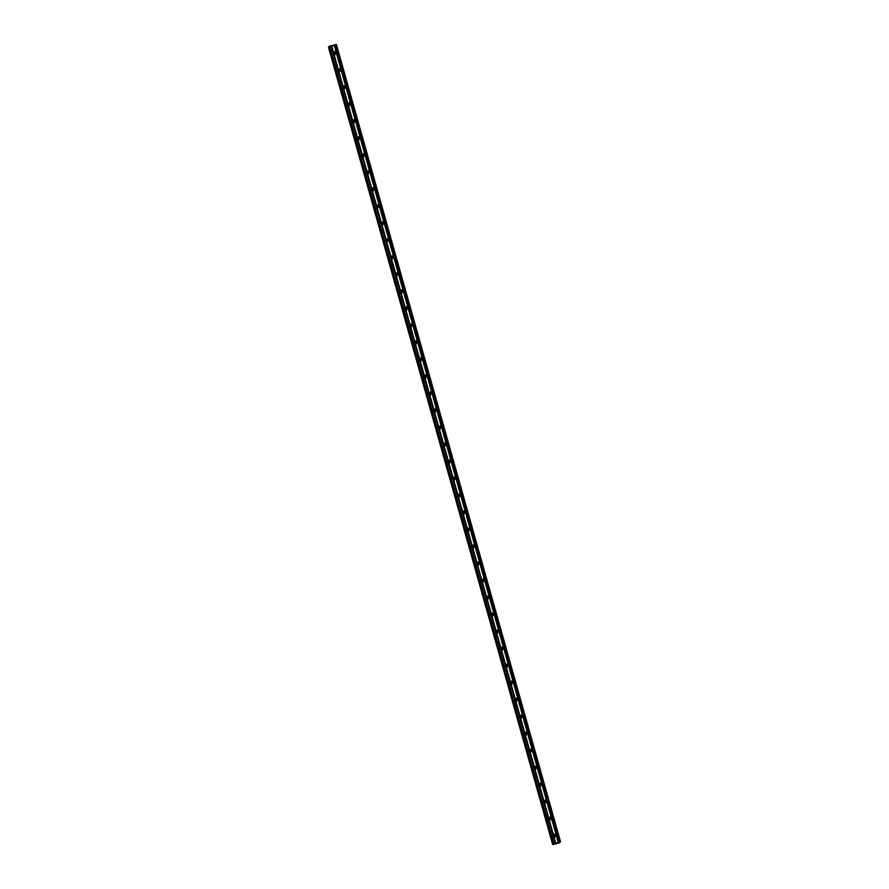 <?xml version="1.0" encoding="UTF-8"?>
<svg xmlns="http://www.w3.org/2000/svg" width="889" height="889" viewBox="0 0 889 889"><rect width="100%" height="100%" fill="white"/><g stroke="black" fill="none" stroke-linecap="round" stroke-linejoin="round"><path stroke-width="0.67" stroke-dasharray="4.45 3.33" d="M555.325 836.082A1 0.978 -142 0 1 553.391 836.105A1 0.978 -142 0 1 553.903 834.971M555.469 835.96A1.556 1.522 38 0 0 552.747 835.382A1.556 1.522 38 0 0 553.691 837.838A1.556 1.522 38 0 0 555.469 835.96A1.556 1.522 38 0 0 552.747 835.382A1.556 1.522 38 0 0 553.691 837.838A1.556 1.522 38 0 0 555.469 835.96M550.547 819.069A1 0.978 -142 0 1 548.613 819.091A1 0.978 -142 0 1 549.124 817.958M550.68 818.947A1.556 1.522 38 0 0 547.968 818.369A1.556 1.522 38 0 0 548.913 820.825A1.556 1.522 38 0 0 550.68 818.947A1.556 1.522 38 0 0 547.968 818.369A1.556 1.522 38 0 0 548.913 820.836A1.556 1.522 38 0 0 550.68 818.947M545.768 802.056A1 0.978 -142 0 1 543.835 802.089A1 0.978 -142 0 1 544.346 800.945M545.902 801.945A1.556 1.522 38 0 0 543.19 801.356A1.556 1.522 38 0 0 544.124 803.823A1.556 1.522 38 0 0 545.902 801.945A1.556 1.522 38 0 0 543.19 801.356A1.556 1.522 38 0 0 544.124 803.823A1.556 1.522 38 0 0 545.902 801.945M540.979 785.054A1 0.978 -142 0 1 539.056 785.076A1 0.978 -142 0 1 539.567 783.942M541.123 784.931A1.556 1.522 38 0 0 538.401 784.354A1.556 1.522 38 0 0 539.345 786.809A1.556 1.522 38 0 0 541.123 784.931A1.556 1.522 38 0 0 538.401 784.354A1.556 1.522 38 0 0 539.345 786.809A1.556 1.522 38 0 0 541.123 784.931M536.2 768.04A1 0.978 -142 0 1 534.267 768.063A1 0.978 -142 0 1 534.778 766.929M536.345 767.918A1.556 1.522 38 0 0 533.622 767.34A1.556 1.522 38 0 0 534.567 769.796A1.556 1.522 38 0 0 536.345 767.918A1.556 1.522 38 0 0 533.622 767.34A1.556 1.522 38 0 0 534.567 769.807A1.556 1.522 38 0 0 536.345 767.918M531.422 751.027A1 0.978 -142 0 1 529.488 751.061A1 0.978 -142 0 1 530 749.916M531.555 750.916A1.556 1.522 38 0 0 528.844 750.327A1.556 1.522 38 0 0 529.788 752.794A1.556 1.522 38 0 0 531.555 750.916A1.556 1.522 38 0 0 528.844 750.327A1.556 1.522 38 0 0 529.788 752.794A1.556 1.522 38 0 0 531.555 750.916M526.644 734.025A1 0.978 -142 0 1 524.71 734.047A1 0.978 -142 0 1 525.221 732.914M526.777 733.903A1.556 1.522 38 0 0 524.066 733.325A1.556 1.522 38 0 0 524.999 735.781A1.556 1.522 38 0 0 526.777 733.903A1.556 1.522 38 0 0 524.066 733.325A1.556 1.522 38 0 0 524.999 735.781A1.556 1.522 38 0 0 526.777 733.903M521.854 717.012A1 0.978 -142 0 1 519.932 717.034A1 0.978 -142 0 1 520.443 715.901M521.576 716.101A1.556 1.522 -142 0 1 522.032 716.845A1.556 1.522 38 0 0 519.276 716.312A1.556 1.522 38 0 0 520.221 718.768A1.556 1.522 38 0 0 521.999 716.89A1.556 1.522 -142 0 1 520.254 718.723A1.556 1.522 -142 0 1 519.32 716.267A1.556 1.522 -142 0 1 521.387 715.956M521.999 716.901A1.556 1.522 38 0 0 519.276 716.312A1.556 1.522 38 0 0 520.221 718.779A1.556 1.522 38 0 0 521.999 716.901M517.076 699.999A1 0.978 -142 0 1 515.142 700.032A1 0.978 -142 0 1 515.653 698.887M516.787 699.098A1.556 1.522 -142 0 1 517.254 699.843A1.556 1.522 38 0 0 514.498 699.299A1.556 1.522 38 0 0 515.442 701.765A1.556 1.522 38 0 0 517.22 699.887A1.556 1.522 38 0 0 514.498 699.299A1.556 1.522 38 0 0 515.442 701.765A1.556 1.522 38 0 0 517.22 699.887A1.556 1.522 -142 0 1 515.476 701.721A1.556 1.522 -142 0 1 514.542 699.254A1.556 1.522 -142 0 1 516.609 698.954M512.297 682.996A1 0.978 -142 0 1 510.364 683.019A1 0.978 -142 0 1 510.875 681.885M512.431 682.874A1.556 1.522 38 0 0 509.719 682.296A1.556 1.522 38 0 0 510.664 684.752A1.556 1.522 38 0 0 512.431 682.874A1.556 1.522 38 0 0 509.719 682.296A1.556 1.522 38 0 0 510.664 684.752A1.556 1.522 38 0 0 512.431 682.874M507.519 665.983A1 0.978 -142 0 1 505.585 666.005A1 0.978 -142 0 1 506.097 664.872M507.652 665.861A1.556 1.522 38 0 0 504.941 665.283A1.556 1.522 38 0 0 505.874 667.75A1.556 1.522 38 0 0 507.652 665.861A1.556 1.522 38 0 0 504.941 665.283A1.556 1.522 38 0 0 505.874 667.75A1.556 1.522 38 0 0 507.652 665.872M502.73 648.97A1 0.978 -142 0 1 500.807 649.003A1 0.978 -142 0 1 501.318 647.859M502.874 648.859A1.556 1.522 38 0 0 500.151 648.27A1.556 1.522 38 0 0 501.096 650.737A1.556 1.522 38 0 0 502.874 648.859A1.556 1.522 38 0 0 500.151 648.27A1.556 1.522 38 0 0 501.096 650.737A1.556 1.522 38 0 0 502.874 648.859M497.951 631.968A1 0.978 -142 0 1 496.018 631.99A1 0.978 -142 0 1 496.529 630.857M498.096 631.846A1.556 1.522 38 0 0 495.373 631.268A1.556 1.522 38 0 0 496.318 633.724A1.556 1.522 38 0 0 498.096 631.846A1.556 1.522 38 0 0 495.373 631.268A1.556 1.522 38 0 0 496.318 633.724A1.556 1.522 38 0 0 498.096 631.846M493.173 614.955A1 0.978 -142 0 1 491.239 614.977A1 0.978 -142 0 1 491.75 613.843M493.306 614.844A1.556 1.522 38 0 0 490.595 614.255A1.556 1.522 38 0 0 491.539 616.722A1.556 1.522 38 0 0 493.306 614.844A1.556 1.522 38 0 0 490.595 614.255A1.556 1.522 38 0 0 491.539 616.722A1.556 1.522 38 0 0 493.306 614.844M488.394 597.941A1 0.978 -142 0 1 486.461 597.975A1 0.978 -142 0 1 486.972 596.83M488.528 597.83A1.556 1.522 38 0 0 485.816 597.241A1.556 1.522 38 0 0 486.75 599.708A1.556 1.522 38 0 0 488.528 597.83A1.556 1.522 38 0 0 485.816 597.241A1.556 1.522 38 0 0 486.75 599.708A1.556 1.522 38 0 0 488.528 597.83M483.605 580.939A1 0.978 -142 0 1 481.682 580.962A1 0.978 -142 0 1 482.194 579.828M483.749 580.817A1.556 1.522 38 0 0 481.027 580.239A1.556 1.522 38 0 0 481.971 582.695A1.556 1.522 38 0 0 483.749 580.817A1.556 1.522 38 0 0 481.027 580.239A1.556 1.522 38 0 0 481.971 582.695A1.556 1.522 38 0 0 483.749 580.817M478.827 563.926A1 0.978 -142 0 1 476.893 563.948A1 0.978 -142 0 1 477.404 562.815M478.538 563.015A1.556 1.522 -142 0 1 478.749 565.104A1.556 1.522 38 0 0 477.771 562.681A1.556 1.522 38 0 0 475.993 564.571A1.556 1.522 38 0 0 478.704 565.148A1.556 1.522 38 0 0 477.771 562.693A1.556 1.522 38 0 0 475.993 564.571A1.556 1.522 38 0 0 478.704 565.148A1.556 1.522 -142 0 1 476.026 564.515A1.556 1.522 -142 0 1 478.36 562.87M474.048 546.913A1 0.978 -142 0 1 472.115 546.946A1 0.978 -142 0 1 472.626 545.813M474.181 546.802A1.556 1.522 38 0 0 471.47 546.213A1.556 1.522 38 0 0 472.415 548.68A1.556 1.522 38 0 0 474.181 546.802A1.556 1.522 38 0 0 471.47 546.213A1.556 1.522 38 0 0 472.415 548.68A1.556 1.522 38 0 0 474.181 546.802M469.27 529.911A1 0.978 -142 0 1 467.336 529.933A1 0.978 -142 0 1 467.847 528.799M469.403 529.788A1.556 1.522 38 0 0 466.692 529.211A1.556 1.522 38 0 0 467.625 531.666A1.556 1.522 38 0 0 469.403 529.788A1.556 1.522 38 0 0 466.692 529.211A1.556 1.522 38 0 0 467.625 531.666A1.556 1.522 38 0 0 469.403 529.788M464.48 512.897A1 0.978 -142 0 1 462.558 512.92A1 0.978 -142 0 1 463.069 511.786M464.625 512.786A1.556 1.522 38 0 0 461.902 512.197A1.556 1.522 38 0 0 462.847 514.664A1.556 1.522 38 0 0 464.625 512.786A1.556 1.522 38 0 0 461.902 512.197A1.556 1.522 38 0 0 462.847 514.664A1.556 1.522 38 0 0 464.625 512.786M459.702 495.884A1 0.978 -142 0 1 457.768 495.918A1 0.978 -142 0 1 458.279 494.784M459.413 494.984A1.556 1.522 -142 0 1 458.102 497.607A1.556 1.522 -142 0 1 456.902 496.484A1.556 1.522 38 0 0 459.58 497.107A1.556 1.522 38 0 0 458.646 494.651A1.556 1.522 38 0 0 456.868 496.529A1.556 1.522 38 0 0 459.58 497.107A1.556 1.522 38 0 0 458.646 494.651A1.556 1.522 38 0 0 456.868 496.529A1.556 1.522 -142 0 1 459.235 494.84M454.924 478.882A1 0.978 -142 0 1 452.99 478.904A1 0.978 -142 0 1 453.501 477.771M455.057 478.76A1.556 1.522 38 0 0 452.345 478.182A1.556 1.522 38 0 0 453.29 480.638A1.556 1.522 38 0 0 455.057 478.76A1.556 1.522 38 0 0 452.345 478.182A1.556 1.522 38 0 0 453.29 480.638A1.556 1.522 38 0 0 455.057 478.76M450.145 461.869A1 0.978 -142 0 1 448.212 461.891A1 0.978 -142 0 1 448.723 460.758M450.279 461.758A1.556 1.522 38 0 0 447.567 461.169A1.556 1.522 38 0 0 448.501 463.636A1.556 1.522 38 0 0 450.279 461.758A1.556 1.522 38 0 0 447.567 461.169A1.556 1.522 38 0 0 448.501 463.636A1.556 1.522 38 0 0 450.279 461.758M445.356 444.856A1 0.978 -142 0 1 443.433 444.889A1 0.978 -142 0 1 443.944 443.755M445.5 444.744A1.556 1.522 38 0 0 442.778 444.156A1.556 1.522 38 0 0 443.722 446.622A1.556 1.522 38 0 0 445.5 444.744A1.556 1.522 38 0 0 442.778 444.156A1.556 1.522 38 0 0 443.722 446.622A1.556 1.522 38 0 0 445.5 444.744M440.577 427.853A1 0.978 -142 0 1 438.644 427.876A1 0.978 -142 0 1 439.155 426.742M440.722 427.731A1.556 1.522 38 0 0 437.999 427.153A1.556 1.522 38 0 0 438.944 429.609A1.556 1.522 38 0 0 440.722 427.731A1.556 1.522 38 0 0 437.999 427.153A1.556 1.522 38 0 0 438.944 429.609A1.556 1.522 38 0 0 440.722 427.731M435.799 410.84A1 0.978 -142 0 1 433.865 410.862A1 0.978 -142 0 1 434.377 409.729M435.932 410.729A1.556 1.522 38 0 0 433.221 410.14A1.556 1.522 38 0 0 434.165 412.607A1.556 1.522 38 0 0 435.932 410.729A1.556 1.522 38 0 0 433.221 410.14A1.556 1.522 38 0 0 434.165 412.607A1.556 1.522 38 0 0 435.932 410.729M431.021 393.827A1 0.978 -142 0 1 429.087 393.86A1 0.978 -142 0 1 429.598 392.727M431.154 393.716A1.556 1.522 38 0 0 428.442 393.127A1.556 1.522 38 0 0 429.376 395.594A1.556 1.522 38 0 0 431.154 393.716A1.556 1.522 38 0 0 428.442 393.127A1.556 1.522 38 0 0 429.376 395.594A1.556 1.522 38 0 0 431.154 393.716M426.231 376.825A1 0.978 -142 0 1 424.309 376.847A1 0.978 -142 0 1 424.82 375.714M426.376 376.703A1.556 1.522 38 0 0 423.653 376.125A1.556 1.522 38 0 0 424.598 378.581A1.556 1.522 38 0 0 426.376 376.703A1.556 1.522 38 0 0 423.653 376.125A1.556 1.522 38 0 0 424.598 378.581A1.556 1.522 38 0 0 426.376 376.703M421.453 359.812A1 0.978 -142 0 1 419.519 359.834A1 0.978 -142 0 1 420.03 358.7M421.597 359.701A1.556 1.522 38 0 0 418.875 359.112A1.556 1.522 38 0 0 419.819 361.579A1.556 1.522 38 0 0 421.597 359.701A1.556 1.522 38 0 0 418.875 359.112A1.556 1.522 38 0 0 419.819 361.579A1.556 1.522 38 0 0 421.597 359.701M416.674 342.798A1 0.978 -142 0 1 414.741 342.832A1 0.978 -142 0 1 415.252 341.698M416.808 342.687A1.556 1.522 38 0 0 414.096 342.098A1.556 1.522 38 0 0 415.041 344.565A1.556 1.522 38 0 0 416.808 342.687A1.556 1.522 38 0 0 414.096 342.098A1.556 1.522 38 0 0 415.041 344.565A1.556 1.522 38 0 0 416.808 342.687M411.896 325.796A1 0.978 -142 0 1 409.962 325.819A1 0.978 -142 0 1 410.474 324.685M411.607 324.885A1.556 1.522 -142 0 1 412.074 325.63A1.556 1.522 38 0 0 409.318 325.096A1.556 1.522 38 0 0 410.251 327.552A1.556 1.522 38 0 0 412.029 325.674A1.556 1.522 38 0 0 409.318 325.096A1.556 1.522 38 0 0 410.251 327.552A1.556 1.522 38 0 0 412.029 325.674A1.556 1.522 -142 0 1 410.296 327.508A1.556 1.522 -142 0 1 409.351 325.041A1.556 1.522 -142 0 1 411.418 324.741M407.106 308.783A1 0.978 -142 0 1 405.184 308.816A1 0.978 -142 0 1 405.695 307.672M407.251 308.672A1.556 1.522 38 0 0 404.528 308.083A1.556 1.522 38 0 0 405.473 310.55A1.556 1.522 38 0 0 407.251 308.672A1.556 1.522 38 0 0 404.528 308.083A1.556 1.522 38 0 0 405.473 310.55A1.556 1.522 38 0 0 407.251 308.672M402.328 291.77A1 0.978 -142 0 1 400.394 291.803A1 0.978 -142 0 1 400.906 290.67M402.473 291.659A1.556 1.522 38 0 0 399.75 291.07A1.556 1.522 38 0 0 400.695 293.537A1.556 1.522 38 0 0 402.473 291.659A1.556 1.522 38 0 0 399.75 291.07A1.556 1.522 38 0 0 400.695 293.537A1.556 1.522 38 0 0 402.473 291.659M397.55 274.768A1 0.978 -142 0 1 395.616 274.79A1 0.978 -142 0 1 396.127 273.656M397.683 274.645A1.556 1.522 38 0 0 394.972 274.068A1.556 1.522 38 0 0 395.916 276.523A1.556 1.522 38 0 0 397.683 274.645A1.556 1.522 38 0 0 394.972 274.068A1.556 1.522 38 0 0 395.916 276.523A1.556 1.522 38 0 0 397.683 274.645M392.771 257.754A1 0.978 -142 0 1 390.838 257.788A1 0.978 -142 0 1 391.349 256.643M392.905 257.643A1.556 1.522 38 0 0 390.193 257.054A1.556 1.522 38 0 0 391.127 259.521A1.556 1.522 38 0 0 392.905 257.643A1.556 1.522 38 0 0 390.193 257.054A1.556 1.522 38 0 0 391.127 259.521A1.556 1.522 38 0 0 392.905 257.643M387.982 240.752A1 0.978 -142 0 1 386.059 240.775A1 0.978 -142 0 1 386.571 239.641M388.126 240.63A1.556 1.522 38 0 0 385.404 240.041A1.556 1.522 38 0 0 386.348 242.508A1.556 1.522 38 0 0 388.126 240.63A1.556 1.522 38 0 0 385.404 240.041A1.556 1.522 38 0 0 386.348 242.508A1.556 1.522 38 0 0 388.126 240.63M383.203 223.739A1 0.978 -142 0 1 381.27 223.761A1 0.978 -142 0 1 381.781 222.628M383.348 223.617A1.556 1.522 38 0 0 380.625 223.039A1.556 1.522 38 0 0 381.57 225.495A1.556 1.522 38 0 0 383.348 223.617A1.556 1.522 38 0 0 380.625 223.039A1.556 1.522 38 0 0 381.57 225.495A1.556 1.522 38 0 0 383.348 223.617M378.425 206.726A1 0.978 -142 0 1 376.492 206.759A1 0.978 -142 0 1 377.003 205.615M378.558 206.615A1.556 1.522 38 0 0 375.847 206.026A1.556 1.522 38 0 0 376.792 208.493A1.556 1.522 38 0 0 378.558 206.615A1.556 1.522 38 0 0 375.847 206.026A1.556 1.522 38 0 0 376.792 208.493A1.556 1.522 38 0 0 378.558 206.615M373.647 189.724A1 0.978 -142 0 1 371.713 189.746A1 0.978 -142 0 1 372.224 188.612M373.78 189.601A1.556 1.522 38 0 0 371.069 189.013A1.556 1.522 38 0 0 372.002 191.479A1.556 1.522 38 0 0 373.78 189.601A1.556 1.522 38 0 0 371.069 189.024A1.556 1.522 38 0 0 372.002 191.479A1.556 1.522 38 0 0 373.78 189.601M368.857 172.71A1 0.978 -142 0 1 366.935 172.733A1 0.978 -142 0 1 367.446 171.599M368.579 171.799A1.556 1.522 -142 0 1 368.779 173.888A1.556 1.522 38 0 0 367.802 171.466A1.556 1.522 38 0 0 366.024 173.344A1.556 1.522 38 0 0 368.746 173.933A1.556 1.522 38 0 0 367.802 171.466A1.556 1.522 38 0 0 366.024 173.344A1.556 1.522 38 0 0 368.746 173.933A1.556 1.522 -142 0 1 366.068 173.299A1.556 1.522 -142 0 1 368.39 171.655M364.079 155.697A1 0.978 -142 0 1 362.145 155.731A1 0.978 -142 0 1 362.656 154.586M364.223 155.586A1.556 1.522 38 0 0 361.501 154.997A1.556 1.522 38 0 0 362.445 157.464A1.556 1.522 38 0 0 364.223 155.586A1.556 1.522 38 0 0 361.501 154.997A1.556 1.522 38 0 0 362.445 157.464A1.556 1.522 38 0 0 364.223 155.586M359.3 138.695A1 0.978 -142 0 1 357.367 138.717A1 0.978 -142 0 1 357.878 137.584M359.434 138.573A1.556 1.522 38 0 0 356.722 137.984A1.556 1.522 38 0 0 357.667 140.451A1.556 1.522 38 0 0 359.434 138.573A1.556 1.522 38 0 0 356.722 137.995A1.556 1.522 38 0 0 357.667 140.451A1.556 1.522 38 0 0 359.434 138.573M354.522 121.682A1 0.978 -142 0 1 352.589 121.704A1 0.978 -142 0 1 353.1 120.571M354.655 121.56A1.556 1.522 38 0 0 351.944 120.982A1.556 1.522 38 0 0 352.877 123.438A1.556 1.522 38 0 0 354.655 121.56A1.556 1.522 38 0 0 351.944 120.982A1.556 1.522 38 0 0 352.877 123.438A1.556 1.522 38 0 0 354.655 121.56M349.733 104.669A1 0.978 -142 0 1 347.81 104.702A1 0.978 -142 0 1 348.321 103.557M349.877 104.558A1.556 1.522 38 0 0 347.154 103.969A1.556 1.522 38 0 0 348.099 106.436A1.556 1.522 38 0 0 349.877 104.558A1.556 1.522 38 0 0 347.154 103.969A1.556 1.522 38 0 0 348.099 106.436A1.556 1.522 38 0 0 349.877 104.558M344.954 87.667A1 0.978 -142 0 1 343.021 87.689A1 0.978 -142 0 1 343.532 86.555M345.099 87.544A1.556 1.522 38 0 0 342.376 86.966A1.556 1.522 38 0 0 343.321 89.422A1.556 1.522 38 0 0 345.099 87.544A1.556 1.522 38 0 0 342.376 86.966A1.556 1.522 38 0 0 343.321 89.422A1.556 1.522 38 0 0 345.099 87.544M340.176 70.653A1 0.978 -142 0 1 338.242 70.675A1 0.978 -142 0 1 338.753 69.542M340.309 70.531A1.556 1.522 38 0 0 337.598 69.953A1.556 1.522 38 0 0 338.542 72.409A1.556 1.522 38 0 0 340.309 70.531A1.556 1.522 38 0 0 337.598 69.953A1.556 1.522 38 0 0 338.542 72.409A1.556 1.522 38 0 0 340.309 70.531M335.397 53.64A1 0.978 -142 0 1 333.464 53.673A1 0.978 -142 0 1 333.975 52.529M335.531 53.529A1.556 1.522 38 0 0 332.819 52.94A1.556 1.522 38 0 0 333.753 55.407A1.556 1.522 38 0 0 335.531 53.529A1.556 1.522 38 0 0 332.819 52.94A1.556 1.522 38 0 0 333.753 55.407A1.556 1.522 38 0 0 335.531 53.529M332.931 53.807A1.556 1.522 -142 0 1 334.709 51.929A1.556 1.522 -142 0 1 335.653 54.385A1.556 1.522 -142 0 1 332.931 53.807M335.109 52.729A1.556 1.522 -142 0 1 333.797 55.351A1.556 1.522 -142 0 1 332.853 52.896A1.556 1.522 -142 0 1 334.92 52.584M337.709 70.809A1.556 1.522 -142 0 1 339.487 68.931A1.556 1.522 -142 0 1 340.431 71.398A1.556 1.522 -142 0 1 337.709 70.809M339.887 69.742A1.556 1.522 -142 0 1 338.576 72.365A1.556 1.522 -142 0 1 337.631 69.909A1.556 1.522 -142 0 1 339.709 69.598M342.498 87.822A1.556 1.522 -142 0 1 344.265 85.944A1.556 1.522 -142 0 1 345.21 88.411A1.556 1.522 -142 0 1 342.498 87.822M344.665 86.755A1.556 1.522 -142 0 1 343.354 89.378A1.556 1.522 -142 0 1 342.421 86.911A1.556 1.522 -142 0 1 344.488 86.611M347.277 104.835A1.556 1.522 -142 0 1 349.055 102.957A1.556 1.522 -142 0 1 349.988 105.413A1.556 1.522 -142 0 1 347.277 104.835M349.455 103.757A1.556 1.522 -142 0 1 348.132 106.38A1.556 1.522 -142 0 1 347.199 103.924A1.556 1.522 -142 0 1 349.266 103.613M352.055 121.837A1.556 1.522 -142 0 1 353.833 119.959A1.556 1.522 -142 0 1 354.778 122.426A1.556 1.522 -142 0 1 352.055 121.837M354.233 120.771A1.556 1.522 -142 0 1 352.922 123.393A1.556 1.522 -142 0 1 351.977 120.937A1.556 1.522 -142 0 1 354.044 120.626M356.833 138.851A1.556 1.522 -142 0 1 358.611 136.973A1.556 1.522 -142 0 1 359.556 139.44A1.556 1.522 -142 0 1 356.833 138.851M359.012 137.784A1.556 1.522 -142 0 1 357.7 140.406A1.556 1.522 -142 0 1 356.756 137.939A1.556 1.522 -142 0 1 358.834 137.639M361.623 155.864A1.556 1.522 -142 0 1 363.39 153.986A1.556 1.522 -142 0 1 364.334 156.442A1.556 1.522 -142 0 1 361.623 155.864M363.79 154.786A1.556 1.522 -142 0 1 362.479 157.409A1.556 1.522 -142 0 1 361.545 154.953A1.556 1.522 -142 0 1 363.612 154.642M366.401 172.866A1.556 1.522 -142 0 1 368.179 170.988A1.556 1.522 -142 0 1 369.113 173.455A1.556 1.522 -142 0 1 366.401 172.866M371.18 189.879A1.556 1.522 -142 0 1 372.958 188.001A1.556 1.522 -142 0 1 373.902 190.468A1.556 1.522 -142 0 1 371.18 189.879M373.358 188.812A1.556 1.522 -142 0 1 372.047 191.435A1.556 1.522 -142 0 1 371.102 188.968A1.556 1.522 -142 0 1 373.169 188.668M375.958 206.893A1.556 1.522 -142 0 1 377.736 205.015A1.556 1.522 -142 0 1 378.681 207.47A1.556 1.522 -142 0 1 375.958 206.893M378.136 205.815A1.556 1.522 -142 0 1 376.825 208.437A1.556 1.522 -142 0 1 375.88 205.981A1.556 1.522 -142 0 1 377.958 205.67M380.748 223.895A1.556 1.522 -142 0 1 382.514 222.017A1.556 1.522 -142 0 1 383.459 224.484A1.556 1.522 -142 0 1 380.748 223.895M382.915 222.828A1.556 1.522 -142 0 1 381.603 225.45A1.556 1.522 -142 0 1 380.67 222.983A1.556 1.522 -142 0 1 382.737 222.683M385.526 240.908A1.556 1.522 -142 0 1 387.304 239.03A1.556 1.522 -142 0 1 388.237 241.497A1.556 1.522 -142 0 1 385.526 240.908M387.704 239.841A1.556 1.522 -142 0 1 386.382 242.464A1.556 1.522 -142 0 1 385.448 239.997A1.556 1.522 -142 0 1 387.515 239.697M390.304 257.921A1.556 1.522 -142 0 1 392.082 256.043A1.556 1.522 -142 0 1 393.027 258.499A1.556 1.522 -142 0 1 390.304 257.921M392.482 256.843A1.556 1.522 -142 0 1 391.171 259.466A1.556 1.522 -142 0 1 390.227 257.01A1.556 1.522 -142 0 1 392.293 256.699M395.083 274.923A1.556 1.522 -142 0 1 396.861 273.045A1.556 1.522 -142 0 1 397.805 275.512A1.556 1.522 -142 0 1 395.083 274.923M397.261 273.856A1.556 1.522 -142 0 1 395.949 276.479A1.556 1.522 -142 0 1 395.005 274.012A1.556 1.522 -142 0 1 397.083 273.712M399.872 291.936A1.556 1.522 -142 0 1 401.639 290.058A1.556 1.522 -142 0 1 402.584 292.525A1.556 1.522 -142 0 1 399.872 291.936M402.039 290.87A1.556 1.522 -142 0 1 400.728 293.492A1.556 1.522 -142 0 1 399.794 291.025A1.556 1.522 -142 0 1 401.861 290.725M404.651 308.95A1.556 1.522 -142 0 1 406.429 307.072A1.556 1.522 -142 0 1 407.362 309.528A1.556 1.522 -142 0 1 404.651 308.95M406.829 307.872A1.556 1.522 -142 0 1 405.506 310.494A1.556 1.522 -142 0 1 404.573 308.038A1.556 1.522 -142 0 1 406.64 307.727M409.429 325.952A1.556 1.522 -142 0 1 411.207 324.074A1.556 1.522 -142 0 1 412.152 326.541A1.556 1.522 -142 0 1 409.429 325.952M414.207 342.965A1.556 1.522 -142 0 1 415.985 341.087A1.556 1.522 -142 0 1 416.93 343.543A1.556 1.522 -142 0 1 414.207 342.965M416.385 341.898A1.556 1.522 -142 0 1 415.074 344.521A1.556 1.522 -142 0 1 414.13 342.054A1.556 1.522 -142 0 1 416.208 341.754M418.997 359.978A1.556 1.522 -142 0 1 420.764 358.1A1.556 1.522 -142 0 1 421.708 360.556A1.556 1.522 -142 0 1 418.997 359.978M421.164 358.9A1.556 1.522 -142 0 1 419.852 361.523A1.556 1.522 -142 0 1 418.919 359.067A1.556 1.522 -142 0 1 420.986 358.756M423.775 376.98A1.556 1.522 -142 0 1 425.553 375.102A1.556 1.522 -142 0 1 426.487 377.569A1.556 1.522 -142 0 1 423.775 376.98M425.953 375.914A1.556 1.522 -142 0 1 424.631 378.536A1.556 1.522 -142 0 1 423.697 376.069A1.556 1.522 -142 0 1 425.764 375.769M428.554 393.994A1.556 1.522 -142 0 1 430.332 392.116A1.556 1.522 -142 0 1 431.276 394.572A1.556 1.522 -142 0 1 428.554 393.994M430.732 392.927A1.556 1.522 -142 0 1 429.42 395.549A1.556 1.522 -142 0 1 428.476 393.082A1.556 1.522 -142 0 1 430.543 392.782M433.332 411.007A1.556 1.522 -142 0 1 435.11 409.129A1.556 1.522 -142 0 1 436.055 411.585A1.556 1.522 -142 0 1 433.332 411.007M435.51 409.929A1.556 1.522 -142 0 1 434.199 412.552A1.556 1.522 -142 0 1 433.254 410.096A1.556 1.522 -142 0 1 435.332 409.785M438.121 428.009A1.556 1.522 -142 0 1 439.888 426.131A1.556 1.522 -142 0 1 440.833 428.598A1.556 1.522 -142 0 1 438.121 428.009M440.288 426.942A1.556 1.522 -142 0 1 438.977 429.565A1.556 1.522 -142 0 1 438.044 427.098A1.556 1.522 -142 0 1 440.111 426.798M442.9 445.022A1.556 1.522 -142 0 1 444.678 443.144A1.556 1.522 -142 0 1 445.611 445.6A1.556 1.522 -142 0 1 442.9 445.022M445.078 443.955A1.556 1.522 -142 0 1 443.755 446.578A1.556 1.522 -142 0 1 442.822 444.111A1.556 1.522 -142 0 1 444.889 443.811M447.678 462.036A1.556 1.522 -142 0 1 449.456 460.158A1.556 1.522 -142 0 1 450.401 462.613A1.556 1.522 -142 0 1 447.678 462.036M449.856 460.958A1.556 1.522 -142 0 1 448.545 463.58A1.556 1.522 -142 0 1 447.6 461.124A1.556 1.522 -142 0 1 449.667 460.813M452.457 479.038A1.556 1.522 -142 0 1 454.235 477.16A1.556 1.522 -142 0 1 455.179 479.627A1.556 1.522 -142 0 1 452.457 479.038M454.635 477.971A1.556 1.522 -142 0 1 453.323 480.593A1.556 1.522 -142 0 1 452.379 478.126A1.556 1.522 -142 0 1 454.457 477.826M457.246 496.051A1.556 1.522 -142 0 1 459.013 494.173A1.556 1.522 -142 0 1 459.957 496.629A1.556 1.522 -142 0 1 457.246 496.051M462.024 513.064A1.556 1.522 -142 0 1 463.802 511.186A1.556 1.522 -142 0 1 464.736 513.642A1.556 1.522 -142 0 1 462.024 513.064M464.202 511.986A1.556 1.522 -142 0 1 462.88 514.609A1.556 1.522 -142 0 1 461.947 512.153A1.556 1.522 -142 0 1 464.014 511.842M466.803 530.066A1.556 1.522 -142 0 1 468.581 528.188A1.556 1.522 -142 0 1 469.525 530.655A1.556 1.522 -142 0 1 466.803 530.066M468.981 528.999A1.556 1.522 -142 0 1 467.67 531.622A1.556 1.522 -142 0 1 466.725 529.155A1.556 1.522 -142 0 1 468.792 528.855M471.581 547.079A1.556 1.522 -142 0 1 473.359 545.201A1.556 1.522 -142 0 1 474.304 547.657A1.556 1.522 -142 0 1 471.581 547.079M473.759 546.013A1.556 1.522 -142 0 1 472.448 548.635A1.556 1.522 -142 0 1 471.503 546.168A1.556 1.522 -142 0 1 473.581 545.868M476.371 564.093A1.556 1.522 -142 0 1 478.138 562.215A1.556 1.522 -142 0 1 479.082 564.671A1.556 1.522 -142 0 1 476.371 564.093M481.149 581.095A1.556 1.522 -142 0 1 482.927 579.217A1.556 1.522 -142 0 1 483.86 581.684A1.556 1.522 -142 0 1 481.149 581.095M483.327 580.028A1.556 1.522 -142 0 1 482.005 582.651A1.556 1.522 -142 0 1 481.071 580.184A1.556 1.522 -142 0 1 483.138 579.884M485.927 598.108A1.556 1.522 -142 0 1 487.705 596.23A1.556 1.522 -142 0 1 488.65 598.686A1.556 1.522 -142 0 1 485.927 598.108M488.105 597.041A1.556 1.522 -142 0 1 486.794 599.664A1.556 1.522 -142 0 1 485.85 597.197A1.556 1.522 -142 0 1 487.917 596.897M490.706 615.121A1.556 1.522 -142 0 1 492.484 613.243A1.556 1.522 -142 0 1 493.428 615.699A1.556 1.522 -142 0 1 490.706 615.121M492.884 614.043A1.556 1.522 -142 0 1 491.573 616.666A1.556 1.522 -142 0 1 490.628 614.21A1.556 1.522 -142 0 1 492.706 613.899M495.495 632.123A1.556 1.522 -142 0 1 497.262 630.245A1.556 1.522 -142 0 1 498.207 632.712A1.556 1.522 -142 0 1 495.495 632.123M497.662 631.057A1.556 1.522 -142 0 1 496.351 633.679A1.556 1.522 -142 0 1 495.417 631.212A1.556 1.522 -142 0 1 497.484 630.912M500.274 649.137A1.556 1.522 -142 0 1 502.052 647.259A1.556 1.522 -142 0 1 502.985 649.715A1.556 1.522 -142 0 1 500.274 649.137M502.452 648.07A1.556 1.522 -142 0 1 501.129 650.692A1.556 1.522 -142 0 1 500.196 648.225A1.556 1.522 -142 0 1 502.263 647.925M505.052 666.15A1.556 1.522 -142 0 1 506.83 664.272A1.556 1.522 -142 0 1 507.775 666.728A1.556 1.522 -142 0 1 505.052 666.15M507.23 665.072A1.556 1.522 -142 0 1 505.919 667.695A1.556 1.522 -142 0 1 504.974 665.239A1.556 1.522 -142 0 1 507.041 664.928M509.83 683.152A1.556 1.522 -142 0 1 511.608 681.274A1.556 1.522 -142 0 1 512.553 683.741A1.556 1.522 -142 0 1 509.83 683.152M512.008 682.085A1.556 1.522 -142 0 1 510.697 684.708A1.556 1.522 -142 0 1 509.753 682.241A1.556 1.522 -142 0 1 511.831 681.941M514.62 700.165A1.556 1.522 -142 0 1 516.387 698.287A1.556 1.522 -142 0 1 517.331 700.743A1.556 1.522 -142 0 1 514.62 700.165M519.398 717.179A1.556 1.522 -142 0 1 521.176 715.289A1.556 1.522 -142 0 1 522.11 717.756A1.556 1.522 -142 0 1 519.398 717.179M524.177 734.181A1.556 1.522 -142 0 1 525.955 732.303A1.556 1.522 -142 0 1 526.899 734.77A1.556 1.522 -142 0 1 524.177 734.181M526.355 733.114A1.556 1.522 -142 0 1 525.043 735.736A1.556 1.522 -142 0 1 524.099 733.269A1.556 1.522 -142 0 1 526.166 732.969M528.955 751.194A1.556 1.522 -142 0 1 530.733 749.316A1.556 1.522 -142 0 1 531.678 751.772A1.556 1.522 -142 0 1 528.955 751.194M531.133 750.127A1.556 1.522 -142 0 1 529.822 752.75A1.556 1.522 -142 0 1 528.877 750.283A1.556 1.522 -142 0 1 530.955 749.983M533.744 768.196A1.556 1.522 -142 0 1 535.511 766.318A1.556 1.522 -142 0 1 536.456 768.785A1.556 1.522 -142 0 1 533.744 768.196M535.911 767.129A1.556 1.522 -142 0 1 534.6 769.752A1.556 1.522 -142 0 1 533.667 767.296A1.556 1.522 -142 0 1 535.734 766.985M538.523 785.209A1.556 1.522 -142 0 1 540.301 783.331A1.556 1.522 -142 0 1 541.234 785.798A1.556 1.522 -142 0 1 538.523 785.209M540.701 784.142A1.556 1.522 -142 0 1 539.379 786.765A1.556 1.522 -142 0 1 538.445 784.298A1.556 1.522 -142 0 1 540.512 783.998M543.301 802.222A1.556 1.522 -142 0 1 545.079 800.344A1.556 1.522 -142 0 1 546.024 802.8A1.556 1.522 -142 0 1 543.301 802.222M545.479 801.145A1.556 1.522 -142 0 1 544.168 803.778A1.556 1.522 -142 0 1 543.223 801.311A1.556 1.522 -142 0 1 545.29 801.011M548.08 819.225A1.556 1.522 -142 0 1 549.858 817.347A1.556 1.522 -142 0 1 550.802 819.814A1.556 1.522 -142 0 1 548.08 819.225M550.258 818.158A1.556 1.522 -142 0 1 548.946 820.78A1.556 1.522 -142 0 1 548.002 818.325A1.556 1.522 -142 0 1 550.08 818.013M552.869 836.238A1.556 1.522 -142 0 1 554.636 834.36A1.556 1.522 -142 0 1 555.581 836.827A1.556 1.522 -142 0 1 552.869 836.238M555.036 835.171A1.556 1.522 -142 0 1 553.725 837.794A1.556 1.522 -142 0 1 552.791 835.327A1.556 1.522 -142 0 1 554.858 835.027M331.508 46.195L332.13 46.039L331.508 46.195M332.864 45.695L333.519 45.528L332.864 45.695M333.519 45.528L332.697 45.717L333.531 45.506M328.486 47.228L552.602 844.55L328.486 47.228L334.775 45.75L336.42 44.45M329.152 46.928L553.358 843.817M329.041 46.506L329.93 46.45L329.33 46.828M557.425 842.894L556.636 843.261M556.803 843.05L557.514 842.861M335.12 45.35L559.214 842.439M559.27 842.661L335.153 45.35M334.886 45.706L559.003 843.016M334.82 45.728L558.937 843.05M334.775 45.75L558.881 843.061M329.141 47.173L553.258 844.494L329.097 47.184M329.063 47.184L553.169 844.494L329.052 47.173M329.397 46.795L553.425 843.805M336.264 44.65L560.381 841.972M336.164 44.706L560.281 842.027M335.086 45.117L559.203 842.439M334.986 45.172L559.103 842.494M334.853 45.35L559.003 842.628M335.653 45.317L559.67 842.261M335.72 45.306L559.737 842.239L335.731 45.306M335.753 45.306L559.759 842.227L335.753 45.306M335.686 45.383L559.803 842.705M335.642 45.417L559.759 842.739L335.631 45.417M335.553 45.439L559.67 842.761M328.552 47.217L552.669 844.539M329.697 46.684L553.747 843.783M329.797 46.628L553.858 843.772M329.93 46.461L554.047 843.761L329.93 46.45M329.886 46.439L554.003 843.761M329.086 46.506L553.202 843.828M554.091 834.571L553.558 835.249M549.313 817.558L548.78 818.236M544.524 800.544L544.001 801.222M539.745 783.542L539.223 784.22M534.967 766.529L534.433 767.207M530.188 749.516L529.655 750.194M525.399 732.514L524.877 733.192M520.621 715.501L520.098 716.178M515.842 698.487L515.309 699.165M511.064 681.485L510.53 682.163M506.274 664.472L505.752 665.15M501.496 647.459L500.974 648.137M496.718 630.457L496.184 631.134M491.939 613.443L491.406 614.121M487.15 596.43L486.627 597.108M482.371 579.428L481.849 580.106M477.593 562.415L477.06 563.093M472.815 545.402L472.281 546.079M468.025 528.399L467.503 529.077M463.247 511.386L462.724 512.064M458.468 494.373L457.935 495.051M453.69 477.371L453.157 478.049M448.901 460.358L448.378 461.035M444.122 443.344L443.6 444.022M439.344 426.342L438.81 427.02M434.565 409.329L434.032 410.007M429.776 392.316L429.254 392.994M424.998 375.314L424.475 375.991M420.219 358.3L419.686 358.978M415.441 341.287L414.907 341.965M410.651 324.285L410.129 324.963M405.873 307.272L405.351 307.95M401.095 290.259L400.561 290.936M396.316 273.256L395.783 273.934M391.527 256.243L391.004 256.921M386.748 239.241L386.226 239.908M381.97 222.228L381.437 222.906M377.192 205.215L376.658 205.892M372.402 188.212L371.88 188.879M367.624 171.199L367.101 171.877M362.845 154.186L362.312 154.864M358.067 137.184L357.534 137.851M353.277 120.171L352.755 120.848M348.499 103.157L347.977 103.835M343.721 86.155L343.187 86.822M338.942 69.142L338.409 69.82M334.153 52.129L333.631 52.807M335.742 53.362L335.209 54.04M340.52 70.375L339.987 71.053M345.299 87.389L344.776 88.067M350.077 104.391L349.555 105.069M354.867 121.404L354.333 122.082M359.645 138.417L359.112 139.095M364.423 155.419L363.901 156.097M369.202 172.433L368.679 173.111M373.991 189.446L373.458 190.124M378.77 206.448L378.236 207.126M383.548 223.461L383.026 224.139M388.326 240.475L387.804 241.152M393.116 257.477L392.582 258.154M397.894 274.49L397.361 275.168M402.673 291.503L402.15 292.181M407.451 308.505L406.929 309.183M412.24 325.518L411.707 326.196M417.019 342.532L416.485 343.21M421.797 359.534L421.275 360.212M426.576 376.547L426.053 377.225M431.365 393.56L430.832 394.238M436.143 410.562L435.61 411.24M440.922 427.576L440.399 428.254M445.7 444.589L445.178 445.267M450.49 461.591L449.956 462.269M455.268 478.604L454.735 479.282M460.046 495.618L459.524 496.295M464.825 512.62L464.302 513.297M469.614 529.633L469.081 530.311M474.393 546.646L473.859 547.324M479.171 563.648L478.649 564.326M483.949 580.661L483.427 581.339M488.739 597.675L488.205 598.353M493.517 614.677L492.984 615.355M498.296 631.69L497.773 632.368M503.074 648.703L502.552 649.37M507.863 665.705L507.33 666.383M512.642 682.719L512.108 683.397M517.42 699.732L516.898 700.399M522.199 716.734L521.676 717.412M526.988 733.747L526.455 734.425M531.766 750.761L531.233 751.427M536.545 767.763L536.023 768.44M541.323 784.776L540.801 785.454M546.113 801.789L545.579 802.456M550.891 818.791L550.358 819.469M555.669 835.804L555.147 836.482"/><path stroke-width="1.33" d="M553.925 835.427A1 0.978 -142 0 1 555.069 834.215A1 0.978 -142 0 1 555.669 835.804A1 0.978 -142 0 1 553.925 835.427M553.903 834.971A1 0.978 -142 0 1 555.325 836.082M549.146 818.413A1 0.978 -142 0 1 550.291 817.213A1 0.978 -142 0 1 550.891 818.791A1 0.978 -142 0 1 549.146 818.413M549.124 817.958A1 0.978 -142 0 1 550.547 819.069M544.357 801.411A1 0.978 -142 0 1 545.502 800.2A1 0.978 -142 0 1 546.113 801.789A1 0.978 -142 0 1 544.357 801.411M544.346 800.945A1 0.978 -142 0 1 545.768 802.056M539.579 784.398A1 0.978 -142 0 1 540.723 783.187A1 0.978 -142 0 1 541.323 784.776A1 0.978 -142 0 1 539.579 784.398M539.567 783.942A1 0.978 -142 0 1 540.979 785.054M534.8 767.385A1 0.978 -142 0 1 535.945 766.185A1 0.978 -142 0 1 536.545 767.763A1 0.978 -142 0 1 534.8 767.385M534.778 766.929A1 0.978 -142 0 1 536.2 768.04M530.022 750.383A1 0.978 -142 0 1 531.166 749.171A1 0.978 -142 0 1 531.766 750.761A1 0.978 -142 0 1 530.022 750.383M530 749.916A1 0.978 -142 0 1 531.422 751.027M525.232 733.369A1 0.978 -142 0 1 526.377 732.158A1 0.978 -142 0 1 526.988 733.747A1 0.978 -142 0 1 525.232 733.369M525.221 732.914A1 0.978 -142 0 1 526.644 734.025M520.454 716.356A1 0.978 -142 0 1 521.599 715.156A1 0.978 -142 0 1 522.199 716.734A1 0.978 -142 0 1 520.454 716.356M520.443 715.901A1 0.978 -142 0 1 521.854 717.012M515.676 699.354A1 0.978 -142 0 1 516.82 698.143A1 0.978 -142 0 1 517.42 699.732A1 0.978 -142 0 1 515.676 699.354M515.653 698.887A1 0.978 -142 0 1 517.076 699.999M510.897 682.341A1 0.978 -142 0 1 512.042 681.141A1 0.978 -142 0 1 512.642 682.719A1 0.978 -142 0 1 510.897 682.341M510.875 681.885A1 0.978 -142 0 1 512.297 682.996M506.108 665.328A1 0.978 -142 0 1 507.252 664.127A1 0.978 -142 0 1 507.863 665.705A1 0.978 -142 0 1 506.108 665.328M506.097 664.872A1 0.978 -142 0 1 507.519 665.983M501.329 648.325A1 0.978 -142 0 1 502.474 647.114A1 0.978 -142 0 1 503.074 648.703A1 0.978 -142 0 1 501.329 648.325M501.318 647.859A1 0.978 -142 0 1 502.73 648.97M496.551 631.312A1 0.978 -142 0 1 497.696 630.112A1 0.978 -142 0 1 498.296 631.69A1 0.978 -142 0 1 496.551 631.312M496.529 630.857A1 0.978 -142 0 1 497.951 631.968M491.773 614.31A1 0.978 -142 0 1 492.917 613.099A1 0.978 -142 0 1 493.517 614.677A1 0.978 -142 0 1 491.773 614.31M491.75 613.843A1 0.978 -142 0 1 493.173 614.955M486.983 597.297A1 0.978 -142 0 1 488.128 596.086A1 0.978 -142 0 1 488.739 597.675A1 0.978 -142 0 1 486.983 597.297M486.972 596.83A1 0.978 -142 0 1 488.394 597.941M482.205 580.284A1 0.978 -142 0 1 483.349 579.083A1 0.978 -142 0 1 483.949 580.661A1 0.978 -142 0 1 482.205 580.284M482.194 579.828A1 0.978 -142 0 1 483.605 580.939M477.426 563.282A1 0.978 -142 0 1 478.571 562.07A1 0.978 -142 0 1 479.171 563.648A1 0.978 -142 0 1 477.426 563.282M477.404 562.815A1 0.978 -142 0 1 478.827 563.926M472.648 546.268A1 0.978 -142 0 1 473.793 545.057A1 0.978 -142 0 1 474.393 546.646A1 0.978 -142 0 1 472.648 546.268M472.626 545.813A1 0.978 -142 0 1 474.048 546.913M467.858 529.255A1 0.978 -142 0 1 469.003 528.055A1 0.978 -142 0 1 469.614 529.633A1 0.978 -142 0 1 467.858 529.255M467.847 528.799A1 0.978 -142 0 1 469.27 529.911M463.08 512.253A1 0.978 -142 0 1 464.225 511.042A1 0.978 -142 0 1 464.825 512.62A1 0.978 -142 0 1 463.08 512.253M463.069 511.786A1 0.978 -142 0 1 464.48 512.897M458.302 495.24A1 0.978 -142 0 1 459.446 494.028A1 0.978 -142 0 1 460.046 495.618A1 0.978 -142 0 1 458.302 495.24M458.279 494.784A1 0.978 -142 0 1 459.702 495.884M453.523 478.226A1 0.978 -142 0 1 454.668 477.026A1 0.978 -142 0 1 455.268 478.604A1 0.978 -142 0 1 453.523 478.226M453.501 477.771A1 0.978 -142 0 1 454.924 478.882M448.734 461.224A1 0.978 -142 0 1 449.878 460.013A1 0.978 -142 0 1 450.49 461.591A1 0.978 -142 0 1 448.734 461.224M448.723 460.758A1 0.978 -142 0 1 450.145 461.869M443.955 444.211A1 0.978 -142 0 1 445.1 443A1 0.978 -142 0 1 445.7 444.589A1 0.978 -142 0 1 443.955 444.211M443.944 443.755A1 0.978 -142 0 1 445.356 444.856M439.177 427.198A1 0.978 -142 0 1 440.322 425.998A1 0.978 -142 0 1 440.922 427.576A1 0.978 -142 0 1 439.177 427.198M439.155 426.742A1 0.978 -142 0 1 440.577 427.853M434.399 410.196A1 0.978 -142 0 1 435.543 408.984A1 0.978 -142 0 1 436.143 410.562A1 0.978 -142 0 1 434.399 410.196M434.377 409.729A1 0.978 -142 0 1 435.799 410.84M429.609 393.182A1 0.978 -142 0 1 430.754 391.971A1 0.978 -142 0 1 431.365 393.56A1 0.978 -142 0 1 429.609 393.182M429.598 392.727A1 0.978 -142 0 1 431.021 393.827M424.831 376.169A1 0.978 -142 0 1 425.975 374.969A1 0.978 -142 0 1 426.576 376.547A1 0.978 -142 0 1 424.831 376.169M424.82 375.714A1 0.978 -142 0 1 426.231 376.825M420.053 359.167A1 0.978 -142 0 1 421.197 357.956A1 0.978 -142 0 1 421.797 359.534A1 0.978 -142 0 1 420.053 359.167M420.03 358.7A1 0.978 -142 0 1 421.453 359.812M415.274 342.154A1 0.978 -142 0 1 416.419 340.943A1 0.978 -142 0 1 417.019 342.532A1 0.978 -142 0 1 415.274 342.154M415.252 341.698A1 0.978 -142 0 1 416.674 342.798M410.485 325.141A1 0.978 -142 0 1 411.629 323.94A1 0.978 -142 0 1 412.24 325.518A1 0.978 -142 0 1 410.485 325.141M410.474 324.685A1 0.978 -142 0 1 411.896 325.796M405.706 308.139A1 0.978 -142 0 1 406.851 306.927A1 0.978 -142 0 1 407.451 308.505A1 0.978 -142 0 1 405.706 308.139M405.695 307.672A1 0.978 -142 0 1 407.106 308.783M400.928 291.125A1 0.978 -142 0 1 402.072 289.914A1 0.978 -142 0 1 402.673 291.503A1 0.978 -142 0 1 400.928 291.125M400.906 290.67A1 0.978 -142 0 1 402.328 291.77M396.15 274.112A1 0.978 -142 0 1 397.294 272.912A1 0.978 -142 0 1 397.894 274.49A1 0.978 -142 0 1 396.15 274.112M396.127 273.656A1 0.978 -142 0 1 397.55 274.768M391.36 257.11A1 0.978 -142 0 1 392.505 255.899A1 0.978 -142 0 1 393.116 257.477A1 0.978 -142 0 1 391.36 257.11M391.349 256.643A1 0.978 -142 0 1 392.771 257.754M386.582 240.097A1 0.978 -142 0 1 387.726 238.885A1 0.978 -142 0 1 388.326 240.475A1 0.978 -142 0 1 386.582 240.097M386.571 239.641A1 0.978 -142 0 1 387.982 240.752M381.803 223.083A1 0.978 -142 0 1 382.948 221.883A1 0.978 -142 0 1 383.548 223.461A1 0.978 -142 0 1 381.803 223.083M381.781 222.628A1 0.978 -142 0 1 383.203 223.739M377.025 206.081A1 0.978 -142 0 1 378.169 204.87A1 0.978 -142 0 1 378.77 206.448A1 0.978 -142 0 1 377.025 206.081M377.003 205.615A1 0.978 -142 0 1 378.425 206.726M372.235 189.068A1 0.978 -142 0 1 373.38 187.857A1 0.978 -142 0 1 373.991 189.446A1 0.978 -142 0 1 372.235 189.068M372.224 188.612A1 0.978 -142 0 1 373.647 189.724M367.457 172.055A1 0.978 -142 0 1 368.602 170.855A1 0.978 -142 0 1 369.202 172.433A1 0.978 -142 0 1 367.457 172.055M367.446 171.599A1 0.978 -142 0 1 368.857 172.71M362.679 155.053A1 0.978 -142 0 1 363.823 153.841A1 0.978 -142 0 1 364.423 155.419A1 0.978 -142 0 1 362.679 155.053M362.656 154.586A1 0.978 -142 0 1 364.079 155.697M357.9 138.039A1 0.978 -142 0 1 359.045 136.828A1 0.978 -142 0 1 359.645 138.417A1 0.978 -142 0 1 357.9 138.039M357.878 137.584A1 0.978 -142 0 1 359.3 138.695M353.111 121.026A1 0.978 -142 0 1 354.255 119.826A1 0.978 -142 0 1 354.867 121.404A1 0.978 -142 0 1 353.111 121.026M353.1 120.571A1 0.978 -142 0 1 354.522 121.682M348.332 104.024A1 0.978 -142 0 1 349.477 102.813A1 0.978 -142 0 1 350.077 104.391A1 0.978 -142 0 1 348.332 104.024M348.321 103.557A1 0.978 -142 0 1 349.733 104.669M343.554 87.011A1 0.978 -142 0 1 344.699 85.8A1 0.978 -142 0 1 345.299 87.389A1 0.978 -142 0 1 343.554 87.011M343.532 86.555A1 0.978 -142 0 1 344.954 87.667M338.776 69.998A1 0.978 -142 0 1 339.92 68.797A1 0.978 -142 0 1 340.52 70.375A1 0.978 -142 0 1 338.776 69.998M338.753 69.542A1 0.978 -142 0 1 340.176 70.653M333.986 52.996A1 0.978 -142 0 1 335.131 51.784A1 0.978 -142 0 1 335.742 53.362A1 0.978 -142 0 1 333.986 52.996M333.975 52.529A1 0.978 -142 0 1 335.397 53.64M560.537 841.772L336.42 44.45L329.563 46.139L329.03 46.495L553.158 843.805L560.537 841.772L558.937 843.05L553.258 844.494L554.047 843.772L553.158 843.805M328.463 47.228L552.647 844.461M329.152 46.928L328.53 47.139M556.636 843.261L557.425 842.894M556.803 843.05L557.514 842.861M552.691 844.439L328.574 47.117L552.691 844.439M334.186 44.983L558.303 842.305M334.097 44.995L558.214 842.316M334.597 44.883L558.714 842.205M334.72 44.839L558.837 842.15M336.153 44.472L560.27 841.794M329.197 46.284L553.314 843.605M329.563 46.139L553.68 843.461M330.997 45.784L555.114 843.094M331.086 45.772L555.203 843.094M331.486 45.672L555.603 842.994M331.608 45.628L555.725 842.939M328.652 47.095L552.769 844.406M329.03 46.495L553.147 843.817"/></g></svg>
